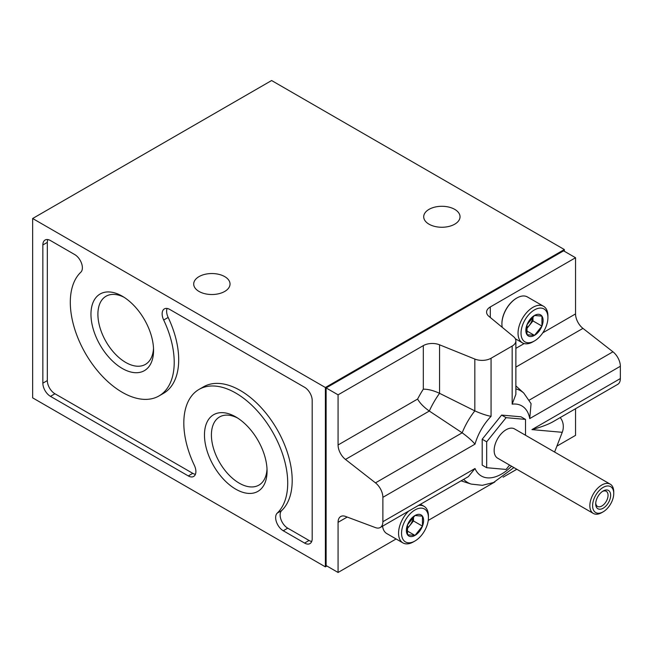 <?xml version="1.0" encoding="UTF-8"?>
<svg xmlns="http://www.w3.org/2000/svg" width="653" height="653" viewBox="0 0 653 653"><rect width="100%" height="100%" fill="white"/><g stroke="black" fill="none" stroke-linecap="round" stroke-linejoin="round"><path stroke-width="0.98" d="M527.004 324.753L534.472 315.464L541.941 316.134L541.941 326.092L534.472 335.381A12.195 7.044 -60 0 1 527.004 334.711L527.004 324.753A12.195 7.044 -60 0 1 534.472 315.464A12.195 7.044 -60 0 1 541.941 316.134A12.195 7.044 -60 0 1 541.941 326.092A12.195 7.044 -60 0 1 534.472 335.381L527.004 334.711A12.195 7.044 -60 0 1 527.004 324.753M407.521 524.808L414.99 515.511L422.458 516.18L422.458 526.138L414.99 535.427A12.195 7.044 -60 0 1 407.521 534.758L407.521 524.808A12.195 7.044 -60 0 1 414.99 515.511A12.195 7.044 -60 0 1 422.458 516.18A12.195 7.044 -60 0 1 422.458 526.138A12.195 7.044 -60 0 1 414.99 535.427L407.521 534.758A12.195 7.044 -60 0 1 407.521 524.808M564.347 251.266L564.347 249.544L271.615 80.531L32.65 218.502L325.382 387.507L325.382 566.861L326.875 565.996M396.11 538.962L338.074 572.469L338.074 522.318A12.676 7.314 -120 0 1 340.703 516.523A12.676 7.314 -120 0 1 345.478 516.409L375.475 527.616A12.676 7.314 -120 0 0 380.258 527.502A12.676 7.314 -120 0 0 382.878 521.706L382.878 497.333A12.676 7.314 -120 0 0 375.475 482.869L345.478 459.443A12.676 7.314 -120 0 1 338.074 444.979L338.074 394.836L423.315 345.617L423.315 389.164C428.074 389.131 433.486 390.51 439.551 393.318L474.829 410.876A52.958 30.577 120 0 0 462.161 432.817L429.315 411.039C423.854 407.194 419.952 403.203 417.602 399.065A72.924 42.102 120 0 1 423.315 389.164M491.064 358.244L491.064 416.336C486.599 415.528 481.196 413.708 474.829 410.876L474.829 359.06A12.676 7.314 0 0 0 491.064 358.244L512.164 346.057A12.676 7.314 0 0 0 515.878 340.882A12.676 7.314 0 0 0 513.585 336.687L488.885 316.321A12.676 7.314 0 0 1 486.591 312.118A12.676 7.314 0 0 1 490.297 306.951L575.546 257.731L575.546 313.913L542.782 332.826M491.064 416.336A40.478 23.369 120 0 0 475.009 444.146C472.078 440.685 467.801 436.906 462.161 432.817L375.475 482.869M575.546 313.913A12.676 7.314 60 0 0 582.949 328.377L612.947 351.804A12.676 7.314 60 0 1 620.35 366.268L529.738 418.581A40.478 23.369 120 0 0 512.164 404.15L515.87 394.355L515.878 340.882M529.738 418.581L531.06 403.644M380.258 527.502L468.381 476.625L475.009 468.511A40.478 23.369 120 0 0 511.56 466.218M501.912 323.692A20.7 11.95 -60 0 1 501.912 323.521A20.7 11.95 -60 0 1 516.547 298.176A20.7 11.95 -60 0 1 516.703 298.086M552.969 421.756C548.087 424.507 541.076 427.127 531.942 429.609L620.35 378.569A12.676 7.314 60 0 1 617.722 384.364L552.969 421.756M620.35 378.569L620.35 366.268M575.546 408.721L575.546 435.363L556.887 446.138M338.074 394.836L326.125 387.939L563.596 250.834L575.546 257.731M516.833 469.262L503.096 477.196M494.827 481.963L428.246 520.408M326.125 387.939L326.125 565.563L338.074 572.469M474.829 359.06L439.551 344.8A12.676 7.314 0 0 0 423.315 345.617M525.51 435.249L525.51 419.397L521.029 416.81L501.618 415.079L482.2 439.232L482.2 465.124L486.681 467.711L506.099 469.442L509.593 465.083M560.176 417.594A12.676 9.991 95.1 0 1 562.249 432.31L554.593 452.047M122.258 368.455A44.257 25.557 -120 0 0 153.561 350.392A44.257 25.557 -120 0 0 122.258 296.184A44.257 25.557 -120 0 0 90.963 314.248A44.257 25.557 -120 0 0 122.258 368.455M235.766 489.179A44.257 25.557 -120 0 0 267.069 471.107A44.257 25.557 -120 0 0 235.766 416.9A44.257 25.557 -120 0 0 204.471 434.971A44.257 25.557 -120 0 0 235.766 489.179M42.853 383.172A10.766 6.212 60 0 0 50.469 396.355L188.276 475.923A10.766 6.212 60 0 0 193.663 476.453A10.766 6.212 60 0 0 194.349 465.336A73.471 42.421 60 0 1 199.034 389.408A73.471 42.421 60 0 1 269.893 427.511A73.471 42.421 60 0 1 277.19 513.16A10.766 6.212 60 0 0 276.448 521.951A10.766 6.212 60 0 0 283.263 530.758L304.576 543.067A10.766 6.212 60 0 0 309.955 543.598A10.766 6.212 60 0 0 312.191 538.676L312.191 400.46A10.766 6.212 60 0 0 304.576 387.278L169.756 309.44A10.766 6.212 60 0 0 164.368 308.902A10.766 6.212 60 0 0 163.683 320.027A73.471 42.421 60 0 1 158.997 395.947A73.471 42.421 60 0 1 88.131 357.852A73.471 42.421 60 0 1 80.841 272.195A10.766 6.212 60 0 0 81.584 263.412A10.766 6.212 60 0 0 74.769 254.597L50.469 240.565A10.766 6.212 60 0 0 45.081 240.035A10.766 6.212 60 0 0 42.853 244.965L42.853 383.172L47.334 380.585A10.766 6.212 -120 0 0 54.95 393.767L192.757 473.335A10.766 6.212 -120 0 0 195.41 474.315M32.65 218.502L32.65 397.857L325.382 566.861M199.026 291.45A18.162 10.489 0 0 0 218.82 293.719A18.162 10.489 0 0 0 230.036 284.031A18.162 10.489 0 0 0 211.874 273.542A18.162 10.489 0 0 0 193.704 284.031A18.162 10.489 0 0 0 199.026 291.45M429.029 224.191A18.162 10.489 0 0 0 448.823 226.46A18.162 10.489 0 0 0 460.039 216.772A18.162 10.489 0 0 0 441.877 206.291A18.162 10.489 0 0 0 423.707 216.772A18.162 10.489 0 0 0 429.029 224.191M325.382 387.507L564.347 249.544M167.103 308.461A10.766 6.212 -120 0 0 168.164 317.44A73.471 42.421 -120 0 1 163.479 393.359L158.997 395.947M47.816 239.586A10.766 6.212 -120 0 0 47.334 242.377L47.334 380.585M277.19 513.16L281.672 510.573A73.471 42.421 -120 0 0 274.374 424.923A73.471 42.421 -120 0 0 203.516 386.821L199.034 389.408M281.672 510.573A10.766 6.212 -120 0 0 280.929 519.364A10.766 6.212 -120 0 0 287.736 528.171L309.057 540.48A10.766 6.212 -120 0 0 311.71 541.459M237.553 417.993A39.351 22.716 -120 0 0 219.563 416.957A39.351 22.716 -120 0 0 213.531 448.489A39.351 22.716 -120 0 0 239.243 483.163A39.351 22.716 -120 0 0 258.914 485.114A39.351 22.716 -120 0 0 267.012 469.017M124.046 297.27A39.351 22.716 -120 0 0 106.055 296.233A39.351 22.716 -120 0 0 100.023 327.773A39.351 22.716 -120 0 0 125.735 362.448A39.351 22.716 -120 0 0 145.407 364.398A39.351 22.716 -120 0 0 153.504 348.294M525.51 419.397L506.099 417.667L486.681 441.82L486.681 467.711M501.618 415.079L506.099 417.667M482.2 439.232L486.681 441.82M610.253 484.175L514.548 428.923A16.896 9.754 120 0 0 506.099 429.756A16.896 9.754 120 0 0 495.056 444.644A16.896 9.754 120 0 0 497.643 458.186L593.348 513.446A16.896 9.754 -60 0 1 593.348 493.929A16.896 9.754 -60 0 1 610.253 484.175A16.896 9.754 -60 0 1 613.747 491.913L613.747 493.497A14.954 8.636 -60 0 1 603.176 511.813A14.954 8.636 -60 0 1 592.597 505.708A14.954 8.636 -60 0 1 603.176 487.391A14.954 8.636 -60 0 1 613.747 493.497M601.797 512.605L603.176 511.813L601.797 512.605A16.896 9.754 -60 0 1 593.348 513.446M603.176 508.222A10.562 6.097 -60 0 1 595.707 503.912A10.562 6.097 -60 0 1 603.176 490.983A10.562 6.097 -60 0 1 610.645 495.292A10.562 6.097 -60 0 1 603.176 508.222M602.499 491.407A8.734 5.044 -60 0 1 606.245 491.293A8.734 5.044 -60 0 1 607.584 498.288A8.734 5.044 -60 0 1 601.878 505.985A8.734 5.044 -60 0 1 597.511 506.418A8.734 5.044 -60 0 1 595.74 503.112M413.496 541.851L414.99 540.994A19.01 10.979 -60 0 1 401.546 533.232A19.01 10.979 -60 0 1 414.99 509.952A19.01 10.979 -60 0 1 428.433 517.707A19.01 10.979 -60 0 1 414.99 540.994L413.496 541.851A21.125 12.195 -60 0 1 402.934 542.904A21.125 12.195 -60 0 1 408.615 511.136M418.385 505.487A21.125 12.195 -60 0 1 424.058 506.32A21.125 12.195 -60 0 1 428.433 515.984L428.433 517.707M402.934 542.904L386.805 533.591A21.125 12.195 -60 0 1 382.568 526.171M532.979 341.805L534.472 340.939A19.01 10.979 -60 0 1 521.029 333.185A19.01 10.979 -60 0 1 534.472 309.897A19.01 10.979 -60 0 1 547.916 317.66A19.01 10.979 -60 0 1 534.472 340.939L532.979 341.805A21.125 12.195 -60 0 1 522.416 342.849A21.125 12.195 -60 0 1 522.416 318.46A21.125 12.195 -60 0 1 543.541 306.265A21.125 12.195 -60 0 1 547.916 315.938L547.916 317.66M502.255 327.349A21.125 12.195 -60 0 1 501.912 323.872A21.125 12.195 -60 0 1 516.85 298.005A21.125 12.195 -60 0 1 527.412 296.952L543.541 306.265M406.86 529.224L413.496 520.963L413.496 516.76M406.901 528.261A10.432 6.024 120 0 0 413.373 516.874M413.496 520.963L422.458 526.138M406.909 530.758L414.99 535.427M526.342 329.177L532.979 320.917L532.979 316.713M526.375 328.206A10.432 6.024 120 0 0 532.856 316.819M532.979 320.917L541.941 326.092M526.391 330.712L534.472 335.381M338.074 444.979L417.602 399.065M439.551 344.8L439.551 393.318A60.443 34.895 120 0 0 429.315 411.039L345.478 459.443M515.878 385.899L523.788 393.09A52.958 30.577 120 0 0 515.878 388.91M612.947 351.804L529.338 400.077M582.949 328.377L515.878 367.1M338.074 522.318L347.2 517.054M524.171 343.568L515.878 348.359M382.878 521.706L475.009 468.511M490.297 306.951L490.297 317.489M512.164 346.057L512.164 404.15M382.878 497.333L475.009 444.146M562.249 432.31L531.942 429.609M463.671 479.351A52.958 30.577 120 0 0 471.237 484.102L482.363 485.318L493.554 482.518L513.887 467.564M163.683 320.027L168.164 317.44M42.853 244.965L47.334 242.377M50.469 396.355L54.95 393.767M188.276 475.923L192.757 473.335M283.263 530.758L287.736 528.171M304.576 543.067L309.057 540.48M523.788 393.09L531.077 403.644M471.237 484.102L461.059 480.853M424.058 506.32L420.508 504.263M522.416 342.849L515.331 338.76"/></g></svg>

